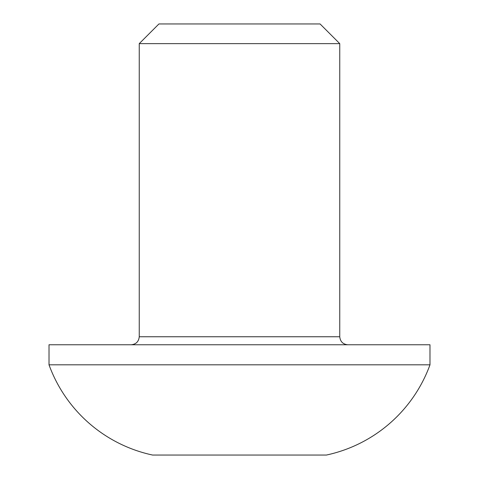 <?xml version="1.0" encoding="UTF-8"?>
<svg xmlns="http://www.w3.org/2000/svg" width="479" height="479" viewBox="0 0 479 479"><rect width="100%" height="100%" fill="white"/><g stroke="black" fill="none" stroke-linecap="round" stroke-linejoin="round"><path stroke-width="0.72" d="M339.755 336.749L339.755 43.631L139.245 43.631L139.245 336.749L339.755 336.749C340.264 341.587 342.934 344.263 347.778 344.766M339.755 43.631L320.074 23.95L158.926 23.95L139.245 43.631M49.014 364.818L429.986 364.818L429.986 344.766L49.014 344.766L49.014 364.818A141.934 141.934 0 0 0 152.603 455.05L326.397 455.05A141.934 141.934 0 0 0 429.986 364.818M299.656 455.05L179.344 455.05M139.245 336.749C138.736 341.587 136.066 344.263 131.222 344.766"/></g></svg>
